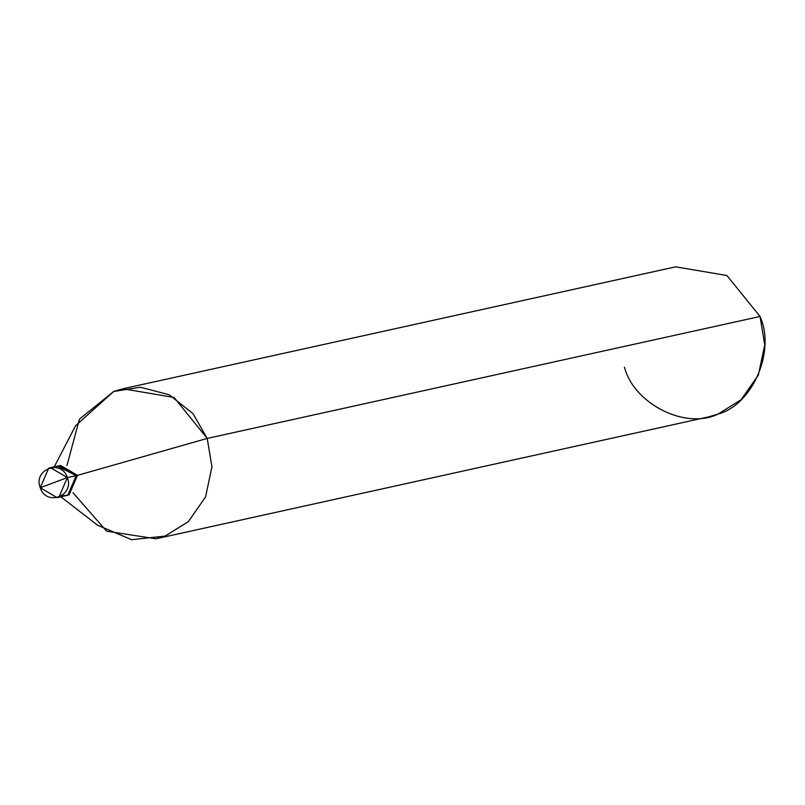 <?xml version="1.0" encoding="UTF-8"?>
<svg xmlns="http://www.w3.org/2000/svg" width="805" height="805" viewBox="0 0 805 805"><rect width="100%" height="100%" fill="white"/><g stroke="black" fill="none" stroke-linecap="round" stroke-linejoin="round"><path stroke-width="1.21" d="M66.594 495.558L69.069 494.894L77.481 475.363L76.223 475.644L59.349 465.713L76.223 475.644L57.517 466.256L55.092 467.443L57.517 466.256L76.223 475.644L67.811 495.176L65.97 495.719L67.811 495.176L76.223 475.644L67.368 477.596C74.754 495.961 46.147 506.657 40.25 487.739L67.368 477.596L76.223 475.644L67.811 495.176L61.381 495.94L67.811 495.176L76.223 475.644L77.481 475.363L69.069 494.894L57.125 497.671L58.956 497.128L67.368 477.596L40.25 487.739L57.125 497.671M40.25 487.739C32.864 469.375 61.482 458.679 67.368 477.596L50.504 467.665L48.662 468.208L40.25 487.739M50.504 467.665L60.617 465.431L77.481 475.363L207.217 438.423L211.936 466.809L205.557 496.967L188.31 521.66L165.156 536.07L131.618 539.712L97.546 525.192L60.878 496.836M72.953 492.67L106.582 531.189L155.959 538.787L165.156 536.07L188.31 521.66L205.557 496.967L211.936 466.809L207.217 438.423L760.041 316.476L764.75 344.862L758.38 375.019L741.123 399.713L717.969 414.122L708.772 416.839L155.959 538.787M624.418 367.191C634.129 404.09 685.568 429.9 717.969 414.122C752.665 404.804 775.799 351.101 760.041 316.476L207.217 438.423L77.481 475.363L59.983 465.592M54.257 466.84L75.59 425.694L113.676 391.502L140.442 387.235L169.161 394.742L192.989 413.599L207.217 438.423L174.071 397.449L122.863 388.775L113.676 391.502L79.413 419.164L66.966 465.542M122.863 388.775L675.687 266.827L726.895 275.491L760.041 316.476"/></g></svg>
